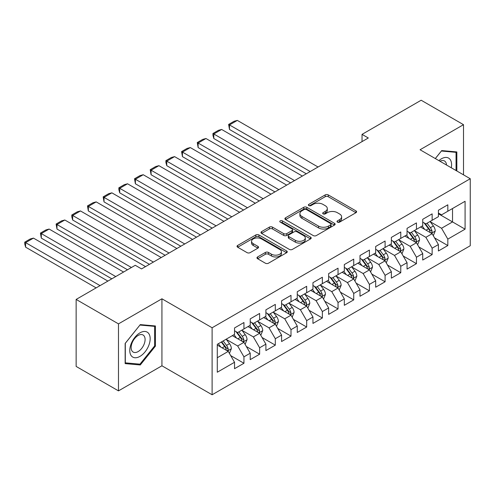 <?xml version="1.0" encoding="UTF-8"?>
<svg xmlns="http://www.w3.org/2000/svg" width="495" height="495" viewBox="0 0 495 495"><rect width="100%" height="100%" fill="white"/><g stroke="black" fill="none" stroke-linecap="round" stroke-linejoin="round"><path stroke-width="0.74" d="M337.46 222.131A1.522 0.879 0 0 0 339.613 222.131L355.973 212.683A2.178 1.256 0 0 0 356.61 211.798A2.178 1.256 0 0 0 355.973 210.907L328.265 194.912A2.178 1.256 0 0 0 325.184 194.912L308.831 204.355A1.522 0.879 0 0 0 308.385 204.973A1.522 0.879 0 0 0 308.831 205.598A1.522 0.879 0 0 0 310.984 205.598L313.1 204.373A6.967 4.022 0 0 1 322.95 204.373L325.264 205.71A6.967 4.022 0 0 1 327.3 208.55A6.967 4.022 0 0 1 325.264 211.396L323.142 212.621A1.522 0.879 0 0 0 322.697 213.24A1.522 0.879 0 0 0 323.142 213.865A1.522 0.879 0 0 0 325.302 213.865L327.418 212.64A6.967 4.022 0 0 1 337.268 212.64L339.576 213.976A6.967 4.022 0 0 1 341.618 216.816A6.967 4.022 0 0 1 339.576 219.662L337.46 220.881A1.522 0.879 0 0 0 337.015 221.506A1.522 0.879 0 0 0 337.46 222.131L337.46 220.881M257.604 256.942A2.178 1.256 0 0 0 256.967 257.833A2.178 1.256 0 0 0 257.604 258.724L265.382 263.21A2.178 1.256 0 0 0 268.457 263.21L286.624 252.722A2.178 1.256 0 0 0 287.261 251.837A2.178 1.256 0 0 0 286.624 250.946L258.916 234.946A2.178 1.256 0 0 0 255.835 234.946L237.674 245.433A2.178 1.256 0 0 0 237.037 246.324A2.178 1.256 0 0 0 237.674 247.215L247.061 252.636A2.178 1.256 0 0 0 250.142 252.636L257.914 248.144A2.178 1.256 0 0 0 258.551 247.259A2.178 1.256 0 0 0 257.914 246.368L253.261 243.682A5.822 3.36 0 0 1 251.553 241.3A5.822 3.36 0 0 1 255.148 238.194A5.822 3.36 0 0 1 261.496 238.924L279.737 249.455A5.822 3.36 0 0 1 281.438 251.837A5.822 3.36 0 0 1 277.844 254.944A5.822 3.36 0 0 1 271.501 254.213L268.457 252.456A2.178 1.256 0 0 0 265.382 252.456L257.604 256.942L257.604 258.724M118.484 323.872L118.484 390.877L161.927 365.793L161.927 298.794L118.484 323.872L76.143 299.425L135.265 265.289L141.539 268.915L368.311 137.987L362.037 134.368L362.037 141.607M161.927 298.794L212.114 327.764L470.25 178.732L470.25 245.737L212.114 394.769L212.114 327.764M463.506 174.84L463.506 124.678L420.063 149.756L470.25 178.732M463.506 124.678L421.165 100.231L362.037 134.368M313.255 235.571A2.178 1.256 0 0 0 316.336 235.571L334.496 225.083A2.178 1.256 0 0 0 335.134 224.192A2.178 1.256 0 0 0 334.496 223.307L306.789 207.306A2.178 1.256 0 0 0 303.713 207.306L285.547 217.794A2.178 1.256 0 0 0 284.91 218.685A2.178 1.256 0 0 0 285.547 219.576L313.255 235.571M280.844 222.459A1.522 0.879 0 0 1 282.391 222.676L282.391 220.863L310.563 237.124A2.178 1.256 0 0 1 311.2 238.015A2.178 1.256 0 0 1 310.563 238.906L292.397 249.393A2.178 1.256 0 0 1 289.315 249.393L261.608 233.393L261.608 231.617A2.178 1.256 0 0 0 260.97 232.501A2.178 1.256 0 0 0 261.608 233.393M261.608 231.617L269.385 227.125A2.178 1.256 0 0 1 272.46 227.125L283.697 233.615A2.178 1.256 0 0 0 286.778 233.615L291.932 230.639A2.178 1.256 0 0 0 292.57 229.748A2.178 1.256 0 0 0 291.932 228.863L280.238 222.106A1.522 0.879 0 0 1 279.786 221.482A1.522 0.879 0 0 1 280.727 220.671A1.522 0.879 0 0 1 282.391 220.863M438.415 213.772L452.529 221.921L452.529 208.519L465.077 201.279L447.827 211.235L447.827 204.806L438.415 210.239L438.415 216.668L432.141 220.294L432.141 213.865L422.73 219.297L422.73 225.726L416.456 229.346L416.456 222.917L407.051 228.35L407.051 234.779L400.777 238.398L400.777 231.969L391.366 237.402L391.366 243.831L385.091 247.457L385.091 241.028L375.68 246.46L375.68 252.889L369.412 256.509L369.412 250.08L360.001 255.513L360.001 261.942L353.727 265.561L353.727 259.132L344.316 264.565L344.316 270.994L338.042 274.62L338.042 268.191L328.637 273.624L328.637 280.052L322.363 283.672L322.363 277.243L312.951 282.676L312.951 289.105L306.677 292.724L306.677 286.296L297.272 291.728L297.272 298.157L290.998 301.783L290.998 295.354L281.587 300.787L281.587 307.216L275.313 310.835L275.313 304.406L265.902 309.839L265.902 316.268L259.634 319.888L259.634 313.459L250.222 318.891L250.222 325.32L243.948 328.946L243.948 322.517L234.537 327.95L234.537 334.379L217.286 344.334L217.286 372.221L234.537 362.266L228.263 351.4L217.286 345.058M465.077 201.279L465.077 229.166L447.827 239.122L441.552 228.257L430.18 221.698M434.573 237.903L447.827 245.551L447.827 239.122M447.827 245.551L438.415 250.984L438.415 244.555L432.141 248.181L425.867 237.315L414.501 230.75M418.888 246.956L432.141 254.609L432.141 248.181M432.141 254.609L422.73 260.042L422.73 253.613L416.456 257.233L410.188 246.368L398.815 239.803M403.208 256.014L416.456 263.662L416.456 257.233M416.456 263.662L407.051 269.094L407.051 262.666L400.777 266.285L394.503 255.42L383.13 248.855M387.523 265.066L400.777 272.714L400.777 266.285M400.777 272.714L391.366 278.147L391.366 271.718L385.091 275.344L378.817 264.478L367.451 257.914M371.838 274.119L385.091 281.773L385.091 275.344M385.091 281.773L375.68 287.205L375.68 280.776L369.412 284.396L363.138 273.531L351.766 266.966M356.159 283.177L369.412 290.825L369.412 284.396M369.412 290.825L360.001 296.257L360.001 289.829L353.727 293.448L347.453 282.583L336.086 276.018M340.473 292.229L353.727 299.877L353.727 293.448M353.727 299.877L344.316 305.31L344.316 298.881L338.042 302.507L331.774 291.642L320.401 285.077M324.794 301.282L338.042 308.936L338.042 302.507M338.042 308.936L328.637 314.368L328.637 307.94L322.363 311.559L316.088 300.694L304.716 294.129M309.109 310.34L322.363 317.988L322.363 311.559M322.363 317.988L312.951 323.421L312.951 316.992L306.677 320.611L300.403 309.746L289.037 303.181M293.43 319.393L306.677 327.04L306.677 320.611M306.677 327.04L297.272 332.473L297.272 326.044L290.998 329.67L284.724 318.805L273.351 312.24M277.745 328.445L290.998 336.099L290.998 329.67M290.998 336.099L281.587 341.531L281.587 335.103L275.313 338.722L269.039 327.857L257.672 321.292M262.059 337.503L275.313 345.151L275.313 338.722M275.313 345.151L265.902 350.584L265.902 344.155L259.634 347.775L253.36 336.909L241.987 330.344M246.38 346.556L259.634 354.203L259.634 347.775M259.634 354.203L250.222 359.636L250.222 353.207L243.948 356.833L237.674 345.968L226.302 339.403M230.695 355.608L243.948 363.262L243.948 356.833M243.948 363.262L234.537 368.695L234.537 362.266M234.537 330.753L237.674 332.566L243.948 328.946M217.286 357.736L228.263 351.4M250.222 321.7L253.36 323.513L259.634 319.888M237.674 345.968L243.948 342.342L232.341 335.647M250.222 353.207L243.948 342.342M265.902 312.648L269.039 314.455L275.313 310.835M253.36 336.909L259.634 333.29L248.026 326.589M265.902 344.155L259.634 333.29M281.587 303.59L284.724 305.403L290.998 301.783M269.039 327.857L275.313 324.237L263.705 317.536M281.587 335.103L275.313 324.237M297.272 294.537L300.403 296.35L306.677 292.724M284.724 318.805L290.998 315.179L279.39 308.484M297.272 326.044L290.998 315.179M312.951 285.485L316.088 287.292L322.363 283.672M300.403 309.746L306.677 306.127L295.076 299.425M312.951 316.992L306.677 306.127M328.637 276.427L331.774 278.24L338.042 274.62M316.088 300.694L322.363 297.074L310.755 290.373M328.637 307.94L322.363 297.074M344.316 267.374L347.453 269.187L353.727 265.561M331.774 291.642L338.042 288.016L326.44 281.321M344.316 298.881L338.042 288.016M360.001 258.322L363.138 260.129L369.412 256.509M347.453 282.583L353.727 278.963L342.119 272.262M360.001 289.829L353.727 278.963M375.68 249.263L378.817 251.076L385.091 247.457M363.138 273.531L369.412 269.911L357.805 263.21M375.68 280.776L369.412 269.911M391.366 240.211L394.503 242.024L400.777 238.398M378.817 264.478L385.091 260.853L373.49 254.158M391.366 271.718L385.091 260.853M407.051 231.159L410.188 232.966L416.456 229.346M394.503 255.42L400.777 251.8L389.169 245.099M407.051 262.666L400.777 251.8M422.73 222.1L425.867 223.913L432.141 220.294M410.188 246.368L416.456 242.748L404.854 236.047M422.73 253.613L416.456 242.748M438.415 213.048L441.552 214.861L447.827 211.235M425.867 237.315L432.141 233.69L420.533 226.995M438.415 244.555L432.141 233.69M76.143 299.425L76.143 366.43L118.484 390.877M161.927 365.793L212.114 394.769M441.552 228.257L452.529 221.921L465.077 229.166M456.842 170.992L456.842 151.94L441.707 150.585L435.303 158.555M155.418 346.141L155.418 325.964L140.283 324.609L125.148 343.437L125.148 363.615L140.283 364.97L155.418 346.141L154.632 345.689M338.073 222.342L339.576 221.475A6.967 4.022 0 0 0 341.618 218.629L341.618 216.816M327.3 208.55L327.3 210.363A6.967 4.022 0 0 1 325.264 213.209L323.755 214.075M355.942 212.702L328.265 196.719A2.178 1.256 0 0 0 325.184 196.719L309.437 205.815M334.471 225.101L306.789 209.119A2.178 1.256 0 0 0 303.713 209.119L285.578 219.588M330.648 224.817A1.522 0.879 0 0 0 331.093 224.192A1.522 0.879 0 0 0 330.648 223.573L306.325 209.527A1.522 0.879 0 0 0 304.171 209.527L301.938 210.821A6.967 4.022 0 0 0 299.902 213.661A6.967 4.022 0 0 0 301.938 216.507L318.563 226.104A6.967 4.022 0 0 0 328.42 226.104L330.648 224.817L330.648 226.63A1.522 0.879 0 0 0 331.093 226.005L331.093 224.192M299.902 213.661L299.902 215.474A6.967 4.022 0 0 0 301.938 218.32L301.938 216.507M330.648 226.63L328.42 227.917A6.967 4.022 0 0 1 318.563 227.917L301.938 218.32M261.638 233.411L269.385 228.938L269.385 227.125M292.57 229.748L292.57 231.561A2.178 1.256 0 0 1 291.932 232.452L286.778 235.428A2.178 1.256 0 0 1 283.697 235.428L272.46 228.938A2.178 1.256 0 0 0 269.385 228.938M282.391 222.676L310.532 238.918M295.36 240.347A5.822 3.36 0 0 0 301.709 241.077A5.822 3.36 0 0 0 305.304 237.971A5.822 3.36 0 0 0 303.596 235.595L297.167 231.883A2.178 1.256 0 0 0 294.092 231.883L288.931 234.859A2.178 1.256 0 0 0 288.294 235.75A2.178 1.256 0 0 0 288.931 236.635L295.36 240.347L295.36 242.16A5.822 3.36 0 0 0 301.709 242.89A5.822 3.36 0 0 0 305.304 239.784L305.304 237.971M288.294 235.75L288.294 237.557A2.178 1.256 0 0 0 288.931 238.448L288.931 236.635M295.36 242.16L288.931 238.448M281.438 251.837L281.438 253.644A5.822 3.36 0 0 1 277.844 256.75A5.822 3.36 0 0 1 271.501 256.02L268.457 254.269A2.178 1.256 0 0 0 265.382 254.269L257.635 258.737M251.553 241.3L251.553 243.113A5.822 3.36 0 0 0 253.261 245.489L253.261 243.682M257.883 248.162L253.261 245.489M286.593 252.741L258.916 236.758A2.178 1.256 0 0 0 255.835 236.758L237.699 247.228M138.687 364.042L140.283 364.97M433.304 235.7L435.247 230.955A5.878 3.391 -120 0 0 433.373 225.955L430.037 221.506M310.204 171.536L229.488 124.932L237.328 120.403L318.05 167.007M424.729 229.414L422.198 226.036M229.488 129.461L228.628 124.431L229.488 124.932L229.488 129.461L306.287 173.794M421.01 227.267L420.725 226.883M431.034 233.052L431.943 232.235L432.073 231.208A5.878 3.391 -120 0 0 430.39 227.675L427.061 223.226M425.156 223.505L429.27 228.993A2.995 1.726 60 0 1 429.815 229.903L432.073 231.208M424.122 222.905L428.509 228.758A5.878 3.391 60 0 1 430.192 232.297L430.31 232.638M228.628 124.431L234.116 121.263L237.328 120.403M417.619 244.759L419.562 240.013A5.878 3.391 -120 0 0 417.687 235.007L414.358 230.559M294.525 180.588L213.803 133.984L221.649 129.461L302.365 176.059M409.049 238.466L406.513 235.088M213.803 138.513L212.943 135.296L212.943 133.489L213.803 133.984L213.803 138.513L290.602 182.853M405.331 236.319L405.04 235.936M415.348 242.105L416.264 241.288L416.388 240.261A5.878 3.391 -120 0 0 414.705 236.728L411.376 232.279M409.476 232.557L413.591 238.052A2.995 1.726 60 0 1 414.136 238.961L416.388 240.261M408.443 231.963L412.824 237.817A5.878 3.391 60 0 1 414.507 241.35L414.624 241.69M212.943 133.489L218.431 130.321L221.649 129.461M401.934 253.811L403.883 249.065A5.878 3.391 -120 0 0 402.002 244.06L398.673 239.617M278.84 189.641L198.124 143.043L205.963 138.513L286.685 185.118M393.364 247.525L390.833 244.14M198.124 147.566L197.258 142.541L198.124 143.043L198.124 147.566L274.923 191.905M389.645 245.378L389.361 244.994M399.669 251.163L400.579 250.34L400.709 249.319A5.878 3.391 -120 0 0 399.026 245.78L395.691 241.337M393.791 241.61L397.906 247.104A2.995 1.726 60 0 1 398.45 248.014L400.709 249.319M392.758 241.016L397.145 246.869A5.878 3.391 60 0 1 398.828 250.402L398.945 250.742M197.258 142.541L202.752 139.373L205.963 138.513M451.273 167.774A14.417 8.322 120 0 0 450.221 159.6A14.417 8.322 120 0 0 438.886 160.621M446.502 165.021A9.869 5.699 120 0 0 445.58 161.995A9.869 5.699 120 0 0 444.473 160.962A9.869 5.699 120 0 0 439.944 161.234M441.361 151.012L456.056 152.342L456.056 170.54M455.084 151.779L456.056 152.342M435.334 158.573L441.392 151.031M131.144 355.589A14.417 8.322 120 0 0 145.066 351.858A14.417 8.322 120 0 0 148.797 333.624A14.417 8.322 120 0 0 134.875 337.355A14.417 8.322 120 0 0 131.144 355.589M132.072 351.054A9.869 5.699 120 0 0 133.18 352.081A9.869 5.699 120 0 0 142.362 347.478A9.869 5.699 120 0 0 144.156 336.018A9.869 5.699 120 0 0 143.049 334.991A9.869 5.699 120 0 0 133.867 339.595A9.869 5.699 120 0 0 132.072 351.054M139.974 325.054L154.632 326.366L154.632 345.918L139.974 364.159L125.309 362.847L125.309 343.301L139.943 325.042M153.66 325.803L154.632 326.366M386.255 262.864L388.198 258.118A5.878 3.391 -120 0 0 386.323 253.118L382.988 248.669M263.161 198.699L182.438 152.095L190.284 147.566L271 194.17M377.679 256.577L375.148 253.199M182.438 156.624L181.578 151.594L182.438 152.095L182.438 156.624L259.238 200.958M373.966 254.43L373.675 254.046M383.984 260.215L384.893 259.399L385.023 258.371A5.878 3.391 -120 0 0 383.34 254.838L380.012 250.39M378.106 250.668L382.227 256.156A2.995 1.726 60 0 1 382.765 257.066L385.023 258.371M377.072 250.068L381.459 255.921A5.878 3.391 60 0 1 383.142 259.46L383.26 259.801M181.578 151.594L187.067 148.426L190.284 147.566M370.569 271.922L372.512 267.176A5.878 3.391 -120 0 0 370.637 262.171L367.309 257.722M247.475 207.751L166.759 161.147L174.599 156.624L255.315 203.222M362 265.629L359.463 262.251M166.759 165.677L165.893 162.459L165.893 160.652L166.759 161.147L166.759 165.677L243.552 210.016M358.281 263.482L357.996 263.099M368.305 269.268L369.214 268.451L369.344 267.424A5.878 3.391 -120 0 0 367.661 263.891L364.326 259.442M362.427 259.72L366.541 265.215A2.995 1.726 60 0 1 367.086 266.124L369.344 267.424M361.393 259.126L365.78 264.98A5.878 3.391 60 0 1 367.457 268.513L367.581 268.853M165.893 160.652L171.381 157.484L174.599 156.624M354.89 280.974L356.833 276.229A5.878 3.391 -120 0 0 354.958 271.223L351.623 266.78M231.796 216.804L151.074 170.206L158.914 165.677L239.636 212.281M346.314 274.688L343.784 271.303M151.074 174.729L150.214 169.705L151.074 170.206L151.074 174.729L227.873 219.068M342.602 272.541L342.311 272.157M352.619 278.326L353.529 277.503L353.659 276.482A5.878 3.391 -120 0 0 351.976 272.943L348.647 268.5M346.741 268.773L350.856 274.267A2.995 1.726 60 0 1 351.4 275.177L353.659 276.482M345.708 268.179L350.095 274.032A5.878 3.391 60 0 1 351.778 277.565L351.896 277.905M150.214 169.705L155.702 166.537L158.914 165.677M339.205 290.027L341.148 285.281A5.878 3.391 -120 0 0 339.273 280.281L335.944 275.833M216.111 225.862L135.395 179.258L143.234 174.729L223.95 221.333M330.635 283.74L328.098 280.356M135.395 183.787L134.529 178.757L135.395 179.258L135.395 183.787L212.188 228.121M326.917 281.593L326.626 281.21M336.934 287.378L337.85 286.562L337.974 285.535A5.878 3.391 -120 0 0 336.291 282.002L332.962 277.553M331.062 277.831L335.177 283.319A2.995 1.726 60 0 1 335.721 284.229L337.974 285.535M330.029 277.231L334.41 283.084A5.878 3.391 60 0 1 336.093 286.624L336.21 286.964M134.529 178.757L140.017 175.589L143.234 174.729M323.52 299.085L325.469 294.339A5.878 3.391 -120 0 0 323.588 289.334L320.259 284.885M200.426 234.915L119.71 188.31L127.549 183.787L208.271 230.385M314.95 292.793L312.419 289.414M119.71 192.84L118.85 189.622L118.85 187.815L119.71 188.31L119.71 192.84L196.509 237.179M311.231 290.645L310.947 290.262M321.255 296.431L322.165 295.614L322.295 294.587A5.878 3.391 -120 0 0 320.611 291.054L317.276 286.605M315.377 286.883L319.492 292.378A2.995 1.726 60 0 1 320.036 293.288L322.295 294.587M314.344 286.289L318.731 292.143A5.878 3.391 60 0 1 320.414 295.676L320.531 296.016M118.85 187.815L124.338 184.647L127.549 183.787M307.841 308.137L309.783 303.392A5.878 3.391 -120 0 0 307.909 298.386L304.574 293.937M184.746 243.967L104.024 197.369L111.87 192.84L192.586 239.444M299.265 301.851L296.734 298.466M104.024 201.892L103.164 196.868L104.024 197.369L104.024 201.892L180.824 246.232M295.552 299.704L295.261 299.32M305.57 305.489L306.479 304.666L306.609 303.645A5.878 3.391 -120 0 0 304.926 300.106L301.597 295.663M299.698 295.936L303.812 301.43A2.995 1.726 60 0 1 304.351 302.34L306.609 303.645M298.658 295.342L303.045 301.195A5.878 3.391 60 0 1 304.728 304.728L304.846 305.069M103.164 196.868L108.653 193.7L111.87 192.84M292.155 317.19L294.098 312.444A5.878 3.391 -120 0 0 292.223 307.445L288.894 302.996M169.061 253.025L88.345 206.421L96.185 201.892L176.901 248.496M283.586 310.903L281.055 307.519M88.345 210.95L87.479 205.92L88.345 206.421L88.345 210.95L165.144 255.284M279.867 308.756L279.582 308.373M289.891 314.542L290.8 313.725L290.93 312.698A5.878 3.391 -120 0 0 289.247 309.165L285.912 304.716M284.012 304.994L288.127 310.483A2.995 1.726 60 0 1 288.672 311.392L290.93 312.698M282.979 304.394L287.366 310.247A5.878 3.391 60 0 1 289.043 313.787L289.167 314.127M87.479 205.92L92.967 202.752L96.185 201.892M276.476 326.248L278.419 321.502A5.878 3.391 -120 0 0 276.544 316.497L273.209 312.048M153.382 262.078L72.66 215.474L80.499 210.95L161.222 257.548M267.9 319.956L265.37 316.577M72.66 220.003L71.8 216.785L71.8 214.978L72.66 215.474L72.66 220.003L149.459 264.342M264.188 317.809L263.897 317.425M274.205 323.594L275.115 322.777L275.245 321.75A5.878 3.391 -120 0 0 273.562 318.217L270.233 313.768M268.327 314.047L272.442 319.541A2.995 1.726 60 0 1 272.986 320.451L275.245 321.75M267.294 313.453L271.681 319.306A5.878 3.391 60 0 1 273.364 322.839L273.481 323.179M71.8 214.978L77.288 211.81L80.499 210.95M260.791 335.301L262.734 330.555A5.878 3.391 -120 0 0 260.859 325.549L257.53 321.1M131.423 267.51L56.981 224.532L64.82 220.003L145.536 266.607M252.221 329.014L249.684 325.63M56.981 229.055L56.114 224.031L56.981 224.532L56.981 229.055L127.506 269.775M248.502 326.867L248.212 326.483M258.52 332.652L259.436 331.829L259.559 330.808A5.878 3.391 -120 0 0 257.883 327.269L254.548 322.827M252.648 323.099L256.763 328.593A2.995 1.726 60 0 1 257.307 329.503L259.559 330.808M251.615 322.505L255.995 328.358A5.878 3.391 60 0 1 257.678 331.891L257.802 332.232M56.114 224.031L61.603 220.863L64.82 220.003M245.105 344.353L247.054 339.607A5.878 3.391 -120 0 0 245.18 334.608L241.845 330.159M115.743 276.563L41.295 233.584L49.135 229.055L123.583 272.04M236.536 338.066L234.005 334.682M41.295 238.114L40.435 233.083L41.295 233.584L41.295 238.114L111.821 278.827M232.817 335.919L232.532 335.536M242.841 341.705L243.75 340.888L243.88 339.861A5.878 3.391 -120 0 0 242.197 336.328L238.868 331.879M236.963 332.157L241.077 337.646A2.995 1.726 60 0 1 241.622 338.555L243.88 339.861M235.929 331.557L240.316 337.411A5.878 3.391 60 0 1 241.999 340.95L242.117 341.29M40.435 233.083L45.924 229.915L49.135 229.055M229.426 353.411L231.369 348.666A5.878 3.391 -120 0 0 229.494 343.66L226.166 339.211M100.058 285.621L25.61 242.637L33.456 238.114L107.898 281.092M220.857 347.119L218.32 343.74M25.61 247.166L24.75 243.948L24.75 242.142L25.61 242.637L25.61 247.166L96.135 287.88M227.156 350.757L228.065 349.94L228.195 348.913A5.878 3.391 -120 0 0 226.512 345.38L223.183 340.931M221.71 341.785L225.398 346.704A2.995 1.726 60 0 1 225.943 347.614L228.195 348.913M221.302 342.02L224.631 346.469A5.878 3.391 60 0 1 226.314 350.002L226.432 350.342M24.75 242.142L30.238 238.974L33.456 238.114M339.576 221.475L339.576 219.662M323.142 213.865L323.142 212.621M325.264 213.209L325.264 211.396M308.831 205.598L308.831 204.355M325.184 196.719L325.184 194.912M328.265 196.719L328.265 194.912M355.973 212.683L355.973 210.907M285.547 219.576L285.547 217.794M303.713 209.119L303.713 207.306M306.789 209.119L306.789 207.306M334.496 225.083L334.496 223.307M318.563 227.917L318.563 226.104M328.42 227.917L328.42 226.104M272.46 228.938L272.46 227.125M283.697 235.428L283.697 233.615M286.778 235.428L286.778 233.615M291.932 232.452L291.932 230.639M310.563 238.906L310.563 237.124M265.382 254.269L265.382 252.456M268.457 254.269L268.457 252.456M271.501 256.02L271.501 254.213M257.914 248.144L257.914 246.368M237.674 247.215L237.674 245.433M255.835 236.758L255.835 234.946M258.916 236.758L258.916 234.946M286.624 252.722L286.624 250.946M431.405 233.269L435.204 231.072M430.39 227.675L433.373 225.955M426.053 230.175L428.509 228.758M415.72 242.321L419.525 240.125M414.705 236.728L417.687 235.007M410.367 239.233L412.824 237.817M400.04 251.373L403.84 249.177M399.026 245.78L402.002 244.06M394.688 248.286L397.145 246.869M384.355 260.432L388.16 258.235M383.34 254.838L386.323 253.118M379.003 257.338L381.459 255.921M368.67 269.484L372.475 267.288M367.661 263.891L370.637 262.171M363.324 266.397L365.78 264.98M352.991 278.537L356.796 276.34M351.976 272.943L354.958 271.223M347.639 275.449L350.095 274.032M337.305 287.595L341.111 285.398M336.291 282.002L339.273 280.281M331.953 284.501L334.41 283.084M321.626 296.647L325.425 294.451M320.611 291.054L323.588 289.334M316.274 293.56L318.731 292.143M305.941 305.7L309.746 303.503M304.926 300.106L307.909 298.386M300.589 302.612L303.045 301.195M290.262 314.758L294.061 312.562M289.247 309.165L292.223 307.445M284.91 311.664L287.366 310.247M274.577 323.81L278.382 321.614M273.562 318.217L276.544 316.497M269.224 320.723L271.681 319.306M258.891 332.863L262.697 330.666M257.883 327.269L260.859 325.549M253.545 329.775L255.995 328.358M243.212 341.921L247.011 339.725M242.197 336.328L245.18 334.608M237.86 338.828L240.316 337.411M227.527 350.974L231.332 348.777M226.512 345.38L229.494 343.66M222.175 347.886L224.631 346.469"/></g></svg>

